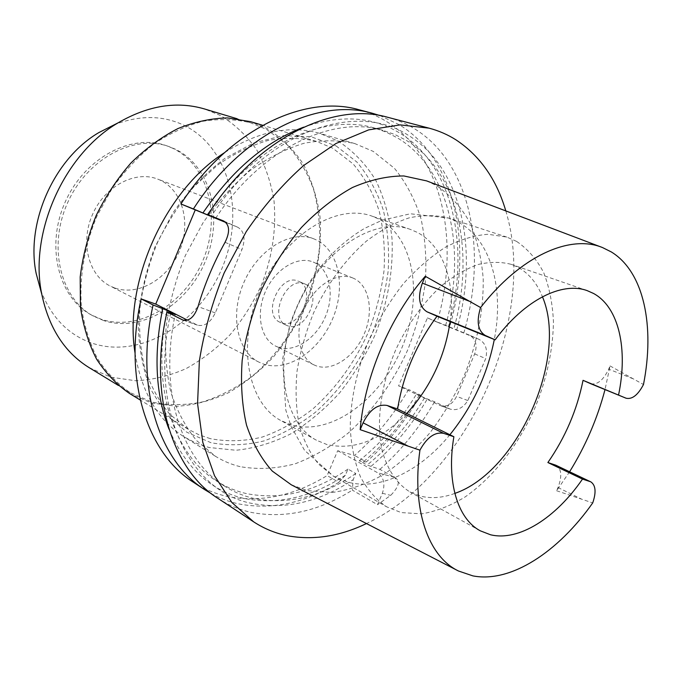<?xml version="1.0" encoding="UTF-8"?>
<svg xmlns="http://www.w3.org/2000/svg" width="682" height="682" viewBox="0 0 682 682"><rect width="100%" height="100%" fill="white"/><g stroke="black" fill="none" stroke-linecap="round" stroke-linejoin="round"><path stroke-width="0.51" stroke-dasharray="3.41 2.56" d="M454.826 493.401C442.686 497.894 431.212 498.789 420.393 496.095L409.959 491.935C396.549 483.666 386.6 468.679 381.605 448.287C376.149 419.976 381.238 383.497 395.952 349.32C408.143 323.626 423.386 302.39 441.68 285.622C453.862 275.903 466.036 268.853 478.21 264.48C490.111 261.726 501.159 261.692 511.364 264.386L517.843 267.225C528.84 273.303 537.041 283.158 542.454 296.772M590.851 383.787C597.415 384.989 603.357 380.113 608.685 369.158L610.066 365.936L605.019 389.584M569.606 471.748L556.631 490.742L558.004 487.536C562.147 476.505 561.584 469.131 556.324 465.414M610.066 365.936L643.484 384.529M556.631 490.742L592.709 502.924M291.24 484.766L307.224 490.614L332.185 492.489C349.491 490.034 366.652 484.024 383.676 474.476C400.291 463.155 415.73 449.233 430.01 432.712C443.385 415.023 454.834 395.85 464.365 375.185C477.264 343.037 483.555 311.009 483.231 279.108C481.637 258.666 477.264 239.962 470.128 222.988C461.424 207.405 450.214 194.941 436.489 185.598L426.651 180.9M516.572 241.385L506.828 237.097L488.082 234.276C474.51 235.281 460.418 239.527 445.789 247.012C431.152 256.321 417.077 268.486 403.565 283.482C390.718 299.867 379.516 317.957 369.968 337.743C357.138 368.084 350.335 399.652 350.241 428.322C351.375 446.719 354.836 463.027 360.625 477.229C367.598 489.94 376.268 499.795 386.634 506.803L401.161 512.574L421.706 513.844C436.105 511.406 450.529 505.797 464.979 497.042C493.495 477.212 518.712 444.587 535.225 407.231C546.887 378.374 552.966 349.866 553.452 321.708C552.591 303.737 549.368 287.437 543.776 272.809C536.853 259.475 527.783 248.998 516.572 241.385M450.129 321.563C455.542 282.178 443.232 245.622 417 232.255L410.359 229.408C375.074 216.262 322.45 249.527 297.71 305.545C272.604 361.392 283.047 422.772 316.422 440.214L327.019 444.587C354.256 450.58 380.829 440.222 406.745 413.505M291.453 424.963L280.839 420.538C247.361 402.985 236.287 343.046 260.592 289.006C284.53 234.796 336.499 202.946 371.937 216.109L378.604 218.948C414.988 237.762 423.513 297.488 401.545 348.604C380.036 399.899 330.821 436.284 291.453 424.963M353.506 278.29L352.782 277.983C337.343 271.47 314.743 285.357 304.522 308.579C294.087 331.708 298.869 357.794 314.044 364.921L316.431 365.927C332.79 371.75 354.785 356.55 364.29 333.796C374.026 311.137 369.397 285.281 353.506 278.29M278.154 347.172L275.758 346.166C260.567 339.005 255.494 313.567 265.571 291.223C275.451 268.785 297.761 255.545 313.234 262.058L313.959 262.365C329.892 269.347 334.862 294.581 325.45 316.533C316.26 338.579 294.513 353.071 278.154 347.172M304.837 283.959C286.721 274.999 267.651 317.872 286.466 325.288L287.25 325.621C305.817 333.703 323.907 290.992 304.871 283.976L298.477 281.265C317.514 288.29 299.526 330.761 280.958 322.68L280.174 322.347C261.359 314.931 280.319 272.288 298.443 281.248L298.477 281.265M315.962 239.757L313.805 238.845C291.197 229.74 258.666 248.913 244.216 281.7C229.493 314.368 236.986 351.383 258.879 362.108L263.491 364.052C287.787 372.287 319.236 350.923 332.526 319.074C346.132 287.344 339.252 250.533 315.962 239.757M114.585 287.932L110.058 285.971C88.558 275.358 79.947 242.315 92.658 214.165C105.096 185.888 135.42 170.202 157.687 179.093L159.81 179.98C182.819 190.372 191.267 223.406 179.443 251.104C167.942 278.947 138.318 296.457 114.585 287.932M173.032 148.412L166.553 145.735C131.848 133.05 84.781 157.593 65.233 201.94C45.327 246.125 58.55 297.54 91.183 314.862L101.422 319.338C139.392 331.784 185.01 303.686 202.861 260.584C221.181 217.677 209.033 165.922 173.032 148.412M103.681 320.583L93.425 316.107C60.775 298.776 47.569 247.259 67.527 202.963C87.117 158.505 134.26 133.885 168.974 146.579L175.462 149.256C211.48 166.783 223.585 218.632 205.231 261.632C187.337 304.828 141.668 333.021 103.681 320.583M40.715 290.268C51.5 318.008 69.24 335.842 93.954 343.788C142.64 358.63 199.536 322.458 221.957 268.401C244.94 214.583 230.644 149.162 185.248 125.897C163.774 115.232 140.194 114.823 114.516 124.653M89.18 367.658L110.757 377.146L135.658 380.752C152.777 379.908 169.588 375.859 186.109 368.604C202.128 359.704 216.842 348.357 230.235 334.564C242.647 319.628 253.013 303.217 261.334 285.315C272.288 257.319 276.508 229.084 273.993 200.619C270.959 182.341 265.255 165.504 256.875 150.117C247.02 135.906 234.898 124.38 220.516 115.522L204.472 108.95M266.543 129.41L286.9 144.49C298.401 157.337 307.309 172.35 313.626 189.528C318.366 207.55 320.37 226.441 319.636 246.202C317.377 266.082 312.586 285.596 305.272 304.743C292.408 333.217 274.65 357.104 252.016 376.404C236.483 387.811 220.133 396.285 202.955 401.817C185.598 405.449 168.582 405.534 151.916 402.056L130.151 392.602C117.466 383.855 106.545 372.466 97.398 358.434C89.521 343.037 84.193 325.825 81.405 306.798C79.197 277.386 84.534 245.835 96.955 216.083L112.3 188.104C124.644 170.926 138.548 156.178 154.013 143.859C170.031 133.203 186.399 125.667 203.108 121.234C219.655 118.642 235.426 119.145 250.413 122.734L266.543 129.41M129.461 393.437L151.515 403.011L176.885 406.319C194.336 405.125 211.505 400.607 228.402 392.772C244.804 383.25 259.893 371.213 273.678 356.652C286.466 340.94 297.207 323.72 305.903 304.999C317.42 275.741 322.117 246.313 319.994 216.706C317.198 197.695 311.665 180.21 303.396 164.243C293.61 149.503 281.461 137.576 266.952 128.446L250.567 121.66M210.295 438.645L198.88 434.749L188.061 429.191L169.818 414.281C159.204 401.596 150.875 386.396 144.84 368.672C140.339 349.772 138.702 329.525 139.938 307.923C142.888 285.988 148.685 264.335 157.312 242.971C167.422 222.272 179.656 203.492 193.995 186.629L217.336 165.223C233.977 153.655 250.891 145.402 268.077 140.449C285.05 137.457 301.137 137.755 316.337 141.336L332.765 148.233L353.123 163.919C364.52 177.346 373.216 193.066 379.218 211.088C383.616 230.013 385.219 249.885 384.026 270.694C381.289 291.649 376.021 312.271 368.203 332.535C354.58 362.722 336.09 388.228 312.74 409.055C296.747 421.433 279.961 430.76 262.374 437.034C244.625 441.322 227.268 441.859 210.295 438.645M336.124 145.939L356.857 162.009C368.433 175.743 377.274 191.812 383.352 210.218C387.794 229.544 389.396 249.825 388.16 271.052C385.347 292.433 379.959 313.456 371.988 334.137C358.374 364.461 338.954 391.417 315.451 412.235C299.159 424.895 282.041 434.451 264.113 440.896C246.006 445.329 228.291 445.926 210.968 442.703L186.859 432.252L166.255 414.196L150.526 389.09C142.785 369.175 138.668 347.002 138.165 322.56C139.938 297.412 145.479 272.314 154.805 247.285L173.305 212.264C188.496 190.892 205.606 172.972 224.634 158.514L254.028 142.836L283.473 135.616L311.307 136.835L336.124 145.939M135.053 353.123C141.617 392.534 158.071 420.504 184.404 437.051L196.331 443.232L208.948 447.486L236.015 450.256C254.65 448.347 273.013 442.814 291.095 433.675C308.665 422.712 324.888 409.064 339.747 392.721C353.591 375.16 365.313 356.021 374.904 335.305C387.589 303.533 393.565 270.038 391.971 238.061C389.533 217.166 384.162 197.951 375.85 180.406C365.893 164.209 353.336 151.114 338.17 141.106L319.739 133.365C289.833 124.84 258.026 131.311 224.335 152.777M240.081 466.65C231.42 464.519 223.227 461.075 215.495 456.318L196.467 440.444C185.427 426.889 176.826 410.581 170.653 391.536C166.11 371.178 164.618 349.32 166.178 325.953C169.571 302.194 175.973 278.699 185.376 255.477L203.031 222.809C217.064 202.673 232.698 185.291 249.936 170.679C267.694 157.985 285.69 148.864 303.916 143.305C321.878 139.87 338.86 139.972 354.853 143.595L373.259 151.404L394.46 168.335C406.225 182.819 415.116 199.758 421.118 219.161C425.423 239.527 426.787 260.891 425.227 283.26C422.047 305.8 416.225 327.982 407.759 349.823C393.378 381.869 373.071 410.479 348.604 432.746C331.648 446.318 313.856 456.659 295.238 463.769C276.44 468.764 258.06 469.728 240.081 466.65M193.091 482.029C203.816 489.02 215.282 493.836 227.473 496.496C260.848 502.83 294.07 495.857 327.13 475.576L337.675 450.708L354.521 455.457C375.612 437.06 393.633 415.074 408.603 389.49L398.586 385.876L427.443 317.897L437.196 322.168C460.231 242.843 443.274 155.863 386.012 121.2C377.675 116.128 368.672 112.317 358.996 109.742M337.675 450.708L377.581 472.728C383.821 477.247 385.415 484.092 382.363 493.274L377.513 504.68L352.321 490.128L353.182 479.659L355.799 473.487L347.973 469.088L345.373 475.209L338.826 482.336L327.13 475.576M338.826 482.336C305.672 502.949 272.391 510.162 238.981 503.964C229.348 501.909 220.15 498.474 211.377 493.683M225.921 222.528L237.89 227.311C244.327 231.309 245.682 238.717 241.957 249.518L215.273 312.91C210.448 322.663 204.515 326.746 197.465 325.161L187.414 320.131M379.891 115.556L399.277 124.729C456.42 159.579 472.924 247.225 449.549 327.241L479.096 339.372C485.652 343.131 487.86 349.525 485.703 358.579L467.835 400.547C463.104 408.049 457.213 410.896 450.154 409.098L434.562 401.766L424.511 397.828L416.48 394.026L420.666 395.193L408.603 389.49M437.196 322.168L449.549 327.241M427.443 317.897L469.446 335.143C475.857 338.894 477.596 345.152 474.681 353.924L456.608 396.378C452.558 404.213 447.102 407.273 440.222 405.56L398.586 385.876M420.666 395.193C405.594 421.033 387.478 443.274 366.311 461.919L354.521 455.457M419.37 395.066C403.889 421.297 385.219 443.564 363.37 461.867L359.269 460.734L367.129 465.056L379.9 469.369L394.358 477.289C400.573 480.409 399.354 486.437 390.692 495.388L377.513 504.68M363.37 461.867L366.311 461.919M379.9 469.369C401.152 450.444 419.379 427.904 434.562 401.766M463.777 333.08C487.553 252.272 471.577 163.876 414.605 128.804C406.302 123.689 397.316 119.844 387.649 117.27M505.797 210.9C538.456 317.855 467.835 476.326 366.473 523.554M217.848 498.303C228.572 505.285 240.038 510.051 252.263 512.6C285.707 518.627 319.057 511.133 352.321 490.128M170.696 312.893C148.557 411.169 191.096 492.754 252.485 503.529C286.227 509.778 319.79 501.816 353.182 479.659M355.799 473.487C322.305 496.598 288.563 504.97 254.574 498.585C243.858 496.215 233.764 492.02 224.301 485.985C181.659 459.932 158.556 390.965 175.223 314.496M165.555 318.852C152.367 391.639 175.641 455.849 216.595 481.04C226.066 487.076 236.151 491.287 246.867 493.683C280.839 500.162 314.538 491.961 347.973 469.088M345.373 475.209C312.041 497.144 278.52 504.936 244.795 498.593C210.909 491.1 185.649 467.954 169 429.166M456.667 330.045C478.96 252.511 462.916 168.318 408.237 135.266C356.388 100.791 266.33 130.756 211.258 216.339M215.648 218.283C261.215 148.497 332.484 115.062 382.807 130.305L394.869 134.516L406.122 140.27C459.208 172 475.201 253.423 453.854 328.818M445.627 325.442C466.752 250.473 450.478 169.451 397.308 137.824L386.046 132.086L373.975 127.884C327.854 114.269 264.548 139.895 219.246 198.368M303.575 127.176C340.258 114.542 372.202 116.434 399.413 132.862C454.178 165.803 470.52 249.578 448.441 326.669M371.213 466.181C393.122 447.716 411.843 425.278 427.401 398.868M424.511 397.828C408.654 424.494 389.524 446.906 367.129 465.056M359.269 460.734C381.622 442.746 400.692 420.513 416.48 394.026M632.998 378.749L608.685 369.158M449.881 434.749C420.709 470.52 380.854 490.725 348.246 482.251L333.583 476.292L318.716 464.263C310.199 453.649 303.686 440.623 299.185 425.184C296.005 408.595 295.289 390.641 297.028 371.332C300.225 351.639 305.783 332.083 313.703 312.671C327.079 284.224 345.442 259.382 366.311 241.215C380.513 230.422 394.793 222.63 409.149 217.856C423.232 214.89 436.403 214.958 448.662 218.052L458.56 222.341C491.279 240.073 504.211 288.98 494.305 339.508M183.85 320.31L196.578 324.777M237.626 227.2L223.943 221.121M478.9 339.295L469.25 335.058M439.404 405.219L449.336 408.757M394.358 477.289L377.581 472.728M382.363 493.274L390.692 495.388M215.273 312.91L198.019 306.593M225.06 242.298L241.957 249.518M474.681 353.924L485.703 358.579M467.835 400.547L456.608 396.378M558.004 487.536L581.431 499.062M602.581 247.592L601.575 247.208M458.466 570.996L457.503 570.502M587.245 290.66L511.364 264.386M480.23 530.792L409.959 491.935M506.828 237.097L448.662 218.052L410.351 213.781L382.21 220.192L364.623 228.342C341.597 242.033 322.509 261.197 307.343 285.835C300.37 298.23 294.556 311.154 289.893 324.606L282.604 359.133L285.801 410.112L291.171 426.514L304.547 450.333L333.583 476.292L386.634 506.803M410.359 229.408L371.937 216.109M316.422 440.214L280.839 420.538M352.782 277.983L313.234 262.058M314.044 364.921L275.758 346.166M286.466 325.288L280.174 322.347M313.805 238.845L157.687 179.093M258.879 362.108L110.058 285.971M168.974 146.579L166.553 145.735M93.425 316.107L91.183 314.862M250.413 122.734L237.174 118.762M130.151 392.602L118.336 385.415M316.337 141.336L262.664 125.283M188.061 429.191L140.236 400.01M354.853 143.595L319.739 133.365M215.495 456.318L184.404 437.051M224.301 485.985L216.595 481.04M197.465 325.161L183.032 320.097M237.89 227.311L223.722 221.019M382.807 130.305L373.975 127.884M479.096 339.372L469.446 335.143M450.154 409.098L440.222 405.56"/><path stroke-width="1.02" d="M590.16 481.611L582.496 479.088C555.966 517.749 518.891 541.73 490.452 534.748L480.23 530.792C457.75 518.908 446.207 482.157 453.88 436.719L443.564 433.326C434.835 431.766 426.958 437.375 419.924 450.171C411.502 510.213 428.535 556.657 458.466 570.996L472.873 575.881C510.861 583.289 558.311 551.84 592.709 502.924C596.358 492.259 595.727 485.243 590.817 481.867L555.659 465.141L547.876 462.541L582.496 479.088M547.876 462.541C565.318 437.401 577.04 409.993 583.042 380.326L590.851 383.787M542.454 296.772C568.507 357.649 517.519 472.072 454.826 493.401M618.583 394.869C628.062 349.482 619.171 307.394 593.545 293.465L587.245 290.66C562.104 281.316 524.475 299.884 495.141 339.841L485.243 335.433C477.818 330.753 476.275 321.461 480.605 307.548C520.75 255.75 570.246 234.079 602.581 247.592L611.294 251.931C644.14 271.965 654.933 326.499 643.484 384.529C637.977 395.006 632.18 399.575 626.085 398.22L583.042 380.326M605.019 389.584C597.347 418.654 585.54 446.045 569.606 471.748M590.817 481.867L555.659 465.141M419.924 450.171L360.181 429.669C364.358 377.308 389.976 316.806 425.261 276.261L480.605 307.548M601.575 247.208L426.651 180.9L403.855 175.956C387.342 175.99 370.19 179.843 352.415 187.524C334.64 197.405 317.633 210.747 301.384 227.541C285.997 246.057 272.757 266.705 261.666 289.483C252.144 312.961 245.648 336.61 242.17 360.428C240.541 383.744 241.991 405.313 246.526 425.133C252.707 443.488 261.3 458.816 272.314 471.117L291.24 484.766L457.503 570.502M425.261 276.261L422.337 283.149C417.478 297.147 419.012 306.687 426.949 311.776L437.009 316.235C416.225 344.24 403.096 375.16 397.606 409.004L387.171 405.483C377.794 403.821 369.763 409.601 363.088 422.814L360.181 429.669M437.009 316.235L495.141 339.841M453.88 436.719L397.606 409.004M406.745 413.505C430.419 387.487 444.877 356.839 450.129 321.563M114.516 124.653L98.992 132.504C54.185 158.514 25.549 222.767 36.172 273.473L40.715 290.268M237.174 118.762L204.472 108.95C176.826 100.868 148.02 105.505 118.054 122.862C64.014 154.158 28.891 232.988 41.747 294.095C48.874 327.982 64.679 352.5 89.18 367.658L118.336 385.415M262.664 125.283L250.567 121.66L227.515 117.935C211.224 118.284 194.685 121.831 177.9 128.574C161.302 137.142 145.684 148.582 131.021 162.904C117.278 178.658 105.633 196.254 96.094 215.691C88.021 235.784 82.718 256.21 80.195 276.969L80.425 307.028C83.23 326.184 88.592 343.515 96.512 359.013C105.71 373.148 116.69 384.622 129.461 393.437L140.236 400.01M224.335 152.777C164.575 190.9 123.451 283.2 135.053 353.123M211.377 493.683L204.574 489.574C159.034 461.117 134.507 386.694 153.1 304.982L167.184 310.421L175.223 314.496L166.988 312.049L182.716 319.986C189.272 321.486 194.379 317.028 198.019 306.593C204.66 284.249 213.671 262.817 225.06 242.298C230.175 231.88 229.689 224.77 223.611 220.968L207.882 214.702L215.648 218.283L193.415 208.939C241.437 133.783 318.051 97.398 372.287 113.238L358.996 109.742C304.743 93.928 228.496 129.759 180.926 203.969L225.921 222.528M204.574 489.574L193.091 482.029C147.551 453.547 122.879 379.686 141.114 298.887L155.735 304.095L195.129 210.252M141.114 298.887L153.1 304.982M187.414 320.131L155.735 304.095M193.415 208.939L180.926 203.969M372.287 113.238L379.891 115.556M366.473 523.554C339.866 536.325 313.729 540.425 288.051 535.856C275.818 533.477 264.352 528.797 253.653 521.841L231.846 502.481L214.549 475.78L202.827 442.439L197.567 403.659L199.349 361.076C204.046 331.409 212.341 301.981 224.225 272.8L246.253 231.616C263.593 206.16 282.749 184.114 303.712 165.47L336.064 143.45L368.689 129.878L400.112 124.891L429.089 128.165C438.739 130.722 447.673 134.61 455.9 139.801C479.958 155.752 496.59 179.451 505.797 210.9M166.988 312.049C147.968 394.801 172.316 469.881 217.848 498.303L253.653 521.841M167.184 310.421L165.555 318.852M169 429.166C155.547 394.639 153.441 354.521 162.666 308.818M429.089 128.165L387.649 117.27C333.447 101.413 256.423 138.446 207.882 214.702M219.246 198.368L207.285 214.949M202.904 213.006C231.948 170.253 265.511 141.643 303.575 127.176M590.527 383.651L625.931 398.152M485.243 335.433L426.949 311.776M422.337 283.149L469.378 301.256M494.305 339.508C487.204 375.049 472.396 406.796 449.881 434.749M181.838 319.602L183.85 320.31M223.943 221.121L223.346 220.857M387.171 405.483L443.564 433.326M407.836 445.977L363.088 422.814M590.689 383.719L626.085 398.22M36.172 273.473L41.747 294.095M98.992 132.504L118.054 122.862"/></g></svg>
